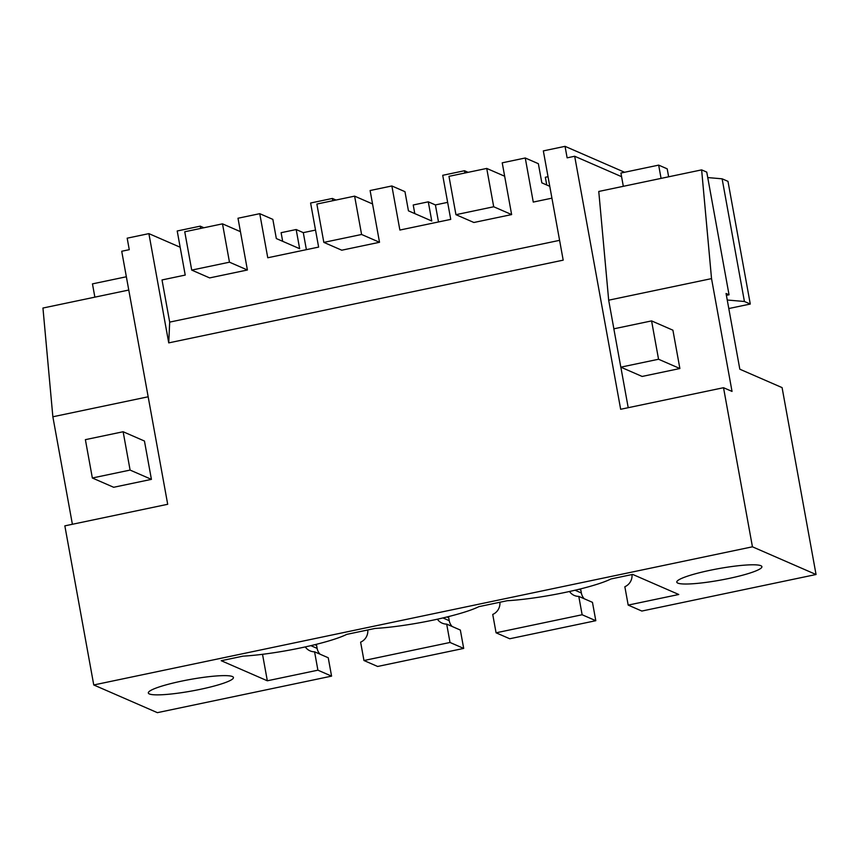 <?xml version="1.0" encoding="UTF-8"?>
<svg xmlns="http://www.w3.org/2000/svg" width="859" height="859" viewBox="0 0 859 859"><rect width="100%" height="100%" fill="white"/><g stroke="black" fill="none" stroke-linecap="round" stroke-linejoin="round"><path stroke-width="1.29" d="M624.579 172.262L565.039 146.341L543.339 150.894L563.193 260.148L168.74 342.881L169.685 322.114L162.018 279.948L185.222 275.073L177.212 230.985L200.244 226.153L200.662 228.43M595.802 620.703L582.134 614.754L578.794 596.393L592.463 602.342L595.802 620.703L509.731 638.752L496.072 632.804L492.733 614.443A11.801 11.457 -66.5 0 0 499.884 602.256M446.97 616.977L448.699 617.728A11.801 11.457 113.5 0 1 448.548 616.579M448.699 617.728L449.236 620.681L442.943 617.943M452.113 626.469A11.801 11.457 113.5 0 1 449.236 620.681M363.958 660.517L377.627 666.466L463.688 648.416L460.349 630.055L446.691 624.106L450.019 642.468L363.958 660.517L360.619 642.156A11.801 11.457 113.5 0 0 367.77 629.969M314.856 644.679L316.595 645.442A11.801 11.457 113.5 0 1 316.434 644.293M316.595 645.442L317.132 648.395L310.829 645.646M319.999 654.182A11.801 11.457 113.5 0 1 317.132 648.395M752.441 546.807L723.525 387.71L732.029 391.414L711.531 278.617L701.631 169.878L706.753 172.111L729.044 294.798L726.059 293.488L739.824 369.209L782.087 387.613L816.05 574.51L752.441 546.807L93.76 684.967L157.369 712.659L331.574 676.13L328.235 657.758L314.577 651.809A11.801 11.457 113.5 0 1 305.289 646.902M816.05 574.51L641.845 611.05L628.187 605.101L624.847 586.729A11.801 11.457 113.5 0 0 631.999 574.553M579.084 589.263L580.813 590.015A11.801 11.457 113.5 0 1 580.663 588.877M580.813 590.015L581.35 592.978L575.047 590.23M584.227 598.755A11.801 11.457 113.5 0 1 581.35 592.978M565.039 146.341L567.133 157.841L574.682 156.252L620.66 409.281L723.525 387.71M180.165 247.242L148.886 233.627L168.74 342.881M148.886 233.627L127.175 238.179L129.269 249.679L121.72 251.257L167.698 504.287L64.844 525.858L93.76 684.967M504.662 176.235L486.731 168.428L493.7 206.761L511.631 214.578L502.225 162.823L525.257 157.992L533.267 202.08L551.929 198.161M240.434 231.662L222.502 223.845L229.471 262.188L247.403 269.994L237.997 218.24L259.751 213.676L267.761 257.764L318.625 247.091L310.604 203.014L332.358 198.45L332.777 200.716M247.403 269.994L209.65 277.908L191.718 270.102L184.749 231.769L222.502 223.845M559.596 240.337L169.685 322.114M511.631 214.578L473.878 222.492L455.946 214.686L448.978 176.342L486.731 168.428M372.548 203.948L354.617 196.142L361.585 234.475L379.517 242.281L370.111 190.526L391.865 185.963L399.875 230.051L450.739 219.389L442.718 175.3L464.472 170.737L464.891 173.013M379.517 242.281L341.764 250.205L323.832 242.388L316.864 204.055L354.617 196.142M414.79 213.601L413.222 204.99L428.287 201.822L431.766 220.999L408.444 210.842L404.965 191.675L391.865 185.963M447.636 202.359L435.406 204.925L428.287 201.822M548.031 176.707L545.336 177.276L546.743 184.996M549.771 186.317L541.846 182.86L538.357 163.693L525.257 157.992M621.572 176.675L574.682 156.252M701.631 169.878L598.766 191.46L608.677 300.188L613.874 328.814L651.584 320.901L658.552 359.245L679.877 368.522L672.908 330.189L651.584 320.901M620.853 367.18L628.208 407.703M707.741 177.577L722.118 178.812L744.42 301.488L750.283 304.043L728.797 308.542M750.283 304.043L727.981 181.356L722.118 178.812M331.574 676.13L317.905 670.181L267.332 680.79L221.225 660.711L242.936 656.158A66.852 8.987 169.7 0 0 346.725 634.382L375.05 628.444A66.852 8.987 169.7 0 0 478.828 606.669L507.164 600.731A66.852 8.987 169.7 0 0 610.942 578.966L632.664 574.413L678.771 594.492L628.187 605.101M728.733 578.494A43.251 5.82 169.7 0 0 761.901 566.672A43.251 5.82 169.7 0 0 709.953 570.322A43.251 5.82 169.7 0 0 676.785 582.144A43.251 5.82 169.7 0 0 728.733 578.494M181.496 681.155A43.251 5.82 169.7 0 0 148.328 692.988A43.251 5.82 169.7 0 0 200.287 689.337A43.251 5.82 169.7 0 0 233.444 677.515A43.251 5.82 169.7 0 0 181.496 681.155M578.794 596.393A11.801 11.457 113.5 0 1 569.517 591.486M582.134 614.754L496.072 632.804M468.134 172.326L464.472 170.737M435.406 204.925L438.498 221.955M711.531 278.617L608.677 300.188M679.877 368.522L642.124 376.446L620.81 367.158L658.552 359.245M726.392 295.346L729.044 294.798M727.24 300.016L744.42 301.488M282.675 241.315L281.108 232.692L296.172 229.536L299.651 248.702L276.33 238.555L272.851 219.378L259.751 213.676M203.905 227.753L200.244 226.153M463.688 648.416L450.019 642.468M317.905 670.181L314.577 651.809M148.167 396.783L52.861 416.776L72.392 524.28M52.861 416.776L42.95 308.037L128.764 290.041M151.42 479.365L144.452 441.032L123.138 431.744L130.096 470.077L151.42 479.365L113.667 487.278L92.353 478.001L130.096 470.077M315.532 230.072L303.291 232.639L296.172 229.536M303.291 232.639L306.384 249.658M437.403 619.199A11.801 11.457 -66.5 0 0 446.691 624.106M267.332 680.79L262.521 654.311M336.019 200.04L332.358 198.45M493.7 206.761L455.946 214.686M361.585 234.475L323.832 242.388M229.471 262.188L191.718 270.102M613.841 328.825L620.81 367.158M623.323 186.306L620.917 173.035L658.66 165.121L667.196 168.836L668.646 176.804M661.076 178.393L658.66 165.121M92.353 478.001L85.385 439.658L123.138 431.744M94.866 297.15L92.461 283.878L126.359 276.77"/></g></svg>

